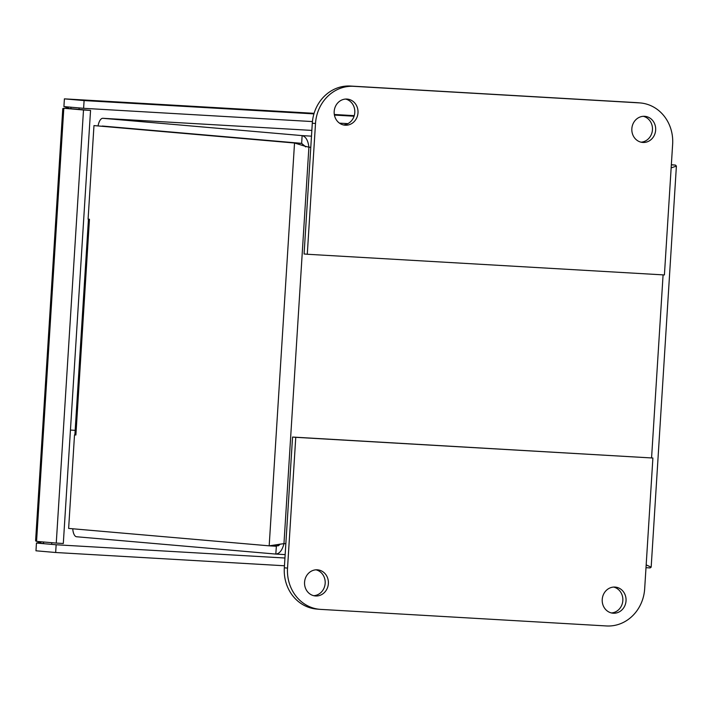 <?xml version="1.0" encoding="UTF-8"?>
<svg xmlns="http://www.w3.org/2000/svg" width="712" height="712" viewBox="0 0 712 712"><rect width="100%" height="100%" fill="white"/><g stroke="black" fill="none" stroke-linecap="round" stroke-linejoin="round"><path stroke-width="1.07" d="M354.069 116.216L334.418 115.077M313.93 113.884L84.096 100.57L83.607 108.313L63.911 106.595L64.4 98.861L84.096 100.57M347.937 123.63L339.455 123.14M312.435 121.574L83.607 108.313M69.465 108.598L64.463 106.649M41.768 541.832L36.454 543.051L56.15 544.76L284.942 558.021M56.15 544.76L55.661 552.503L284.462 565.764M36.561 541.378L35.6 540.826L62.789 108.598L63.813 108.277L83.5 109.986L56.257 543.087L36.561 541.378L63.813 108.277L70.853 108.678L90.549 110.396L63.306 543.496L56.257 543.087M43.539 543.461L36.454 543.051L35.965 550.794L55.661 552.503M40.709 542.25L40.993 541.761M83.5 109.986L90.549 110.396M64.4 98.861L314.099 113.324L64.4 98.861M68.174 107.895L68.459 108.544M75.873 434.979L74.885 434.863L88.457 219.162L89.454 219.269L75.881 435.005L74.52 434.881L75.339 434.934M93.975 125.588L294.528 143.014L305.03 146.2L301.568 143.424L93.975 125.588L88.092 219.127L89.454 219.243M72.749 528.776A11.036 4.575 -86.7 0 0 76.611 536.759L275.802 554.069C279.576 553.705 282.299 550.216 283.963 543.621L269.18 545.837L68.637 528.42L74.52 434.881M671.149 167.899L676.4 166.074L675.466 165.086L671.345 164.73M305.697 146.903L301.648 143.352L302.128 135.609L102.937 118.308A11.036 4.575 -86.7 0 0 102.884 118.299A11.036 4.575 -86.7 0 0 98.069 125.828M102.154 126.095A3.275 1.362 93.3 0 1 102.43 126.051A3.275 1.362 93.3 0 1 102.448 126.051L301.648 143.352M280.208 544.11L278.428 545.757L273.728 546.104M305.03 146.2L308.901 147.188C308.082 140.433 305.822 136.57 302.128 135.609L311.491 136.152M301.568 143.424L294.528 143.014L269.18 545.837L276.229 546.246L279.148 544.235M276.363 546.327L275.802 554.069L285.156 554.612L275.953 554.078M645.998 567.678L650.127 567.918L651.16 567.161L646.167 564.892M671.336 164.855L675.466 165.086M343.362 124.929A13.101 11.926 95 0 0 354.79 112.549A13.101 11.926 95 0 0 345.614 99.057M357.994 112.825A13.101 11.926 -85 0 1 344.955 125.187A13.101 11.926 -85 0 1 334.213 111.099A13.101 11.926 -85 0 1 347.225 99.084A13.101 11.926 -85 0 1 357.994 112.825M641.023 142.178A13.101 11.926 95 0 0 652.45 129.798A13.101 11.926 95 0 0 643.274 116.305M655.654 130.073A13.101 11.926 -85 0 1 642.616 142.436A13.101 11.926 -85 0 1 631.873 128.356A13.101 11.926 -85 0 1 644.885 116.332A13.101 11.926 -85 0 1 655.654 130.073M315.505 123.487A39.311 35.769 -85 0 1 353.686 86.321L639.394 102.884A39.311 35.769 -85 0 1 640.328 102.946A39.311 35.769 -85 0 1 672.644 144.18L664.412 274.948L307.281 254.255L315.505 123.487L312.301 123.212L304.077 253.979L307.281 254.255M640.328 102.946L637.124 102.67A39.311 35.769 95 0 0 636.19 102.608L350.482 86.045A39.311 35.769 95 0 0 312.301 123.212M304.567 582.211A13.101 11.926 -85 0 1 317.605 569.84A13.101 11.926 -85 0 1 328.374 583.591A13.101 11.926 -85 0 1 315.336 595.953A13.101 11.926 -85 0 1 304.567 582.211M313.743 595.695A13.101 11.926 95 0 0 325.17 583.306A13.101 11.926 95 0 0 315.995 569.822M602.227 599.459A13.101 11.926 -85 0 1 615.266 587.088A13.101 11.926 -85 0 1 626.035 600.839A13.101 11.926 -85 0 1 612.996 613.201A13.101 11.926 -85 0 1 602.227 599.459M611.403 612.943A13.101 11.926 95 0 0 622.831 600.554A13.101 11.926 95 0 0 613.655 587.071M284.328 567.82A39.311 35.769 95 0 0 316.644 609.054L319.848 609.33A39.311 35.769 -85 0 1 287.532 568.096L295.765 437.328L292.552 437.052L284.328 567.82L287.532 568.096M295.765 437.328L652.895 458.021L644.672 588.788A39.311 35.769 -85 0 1 606.482 625.955L320.783 609.392A39.311 35.769 -85 0 1 319.848 609.33M652.895 458.021L292.552 437.052M70.435 430.075L75.169 430.351L70.435 430.075M51.664 544.369L51.771 542.695M43.521 543.665L43.628 541.992M79.032 109.39L79.121 107.921M70.889 108.687L70.978 107.209M354.247 115.655L334.32 114.499L354.247 115.655M102.884 118.299L311.847 130.412L102.937 118.308M214.543 135.787L211.9 135.636M310.788 147.295L308.901 147.188L283.963 543.621L285.841 543.728M651.569 457.905L663.086 274.877M353.686 86.321L350.482 86.045M636.19 102.608L639.394 102.884M651.168 567.161L676.4 166.074"/></g></svg>
